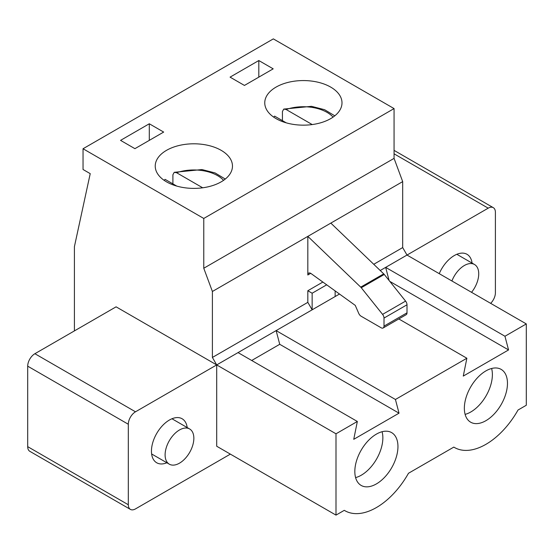 <?xml version="1.0" encoding="UTF-8"?>
<svg xmlns="http://www.w3.org/2000/svg" width="554" height="554" viewBox="0 0 554 554"><rect width="100%" height="100%" fill="white"/><g stroke="black" fill="none" stroke-linecap="round" stroke-linejoin="round"><path stroke-width="0.83" d="M358.722 313.356A4.065 2.348 -120 0 0 361.111 316.216L381.131 327.774A4.065 2.348 -120 0 0 383.167 327.975A4.065 2.348 -120 0 0 384.005 326.112L384.005 318.065A4.065 2.348 -120 0 0 382.579 314.374L361.27 287.741A4.065 2.348 -120 0 0 360.723 287.138L307.83 236.378L307.83 274.985A4.065 2.348 -120 0 1 308.675 273.129A4.065 2.348 -120 0 1 311.057 273.558L355.259 305.386L358.722 313.356M383.167 327.975L406.165 314.7A4.065 2.348 -120 0 0 407.003 312.837L407.003 304.79A4.065 2.348 -120 0 0 405.576 301.092L384.268 274.459A4.065 2.348 -120 0 0 383.721 273.863L360.723 287.138M490.657 303.35A10.166 5.865 120 0 0 495.401 292.81L495.401 212.314A10.166 5.865 120 0 0 493.295 207.667A10.166 5.865 120 0 0 488.212 208.166L407.003 255.055L402.689 247.583L402.689 181.615L394.067 158.375L394.067 108.584L273.337 38.884L83.038 148.749L203.768 218.456L203.768 268.247L212.397 291.48L212.397 357.455L216.704 364.92L116.091 306.833L34.888 353.715A10.166 5.865 120 0 0 27.7 366.166L27.7 446.656A10.166 5.865 120 0 0 29.805 451.309L130.419 509.396A10.166 5.865 120 0 0 135.495 508.897L230.36 454.128M472.077 263.095A25.408 14.667 120 0 0 466.994 254.293A25.408 14.667 120 0 0 454.294 255.553A25.408 14.667 120 0 0 439.239 273.662M27.7 446.656L128.313 504.742L128.313 424.253A10.166 5.865 120 0 1 135.495 411.802L216.704 364.92L216.704 446.24L336.001 515.116L344.29 510.331A63.011 36.377 120 0 0 344.886 510.691A63.011 36.377 120 0 0 408.485 473.268L453.816 447.099A63.011 36.377 120 0 0 454.405 447.459A63.011 36.377 120 0 0 518.011 410.036L526.3 405.251L526.3 323.924L504.957 336.25L508.551 349.941L389.808 281.39M389.109 280.511L385.66 267.374L380.231 270.511M526.3 323.924L407.003 255.055L385.66 267.374L504.957 336.25M398.804 318.945L466.87 358.237L463.276 376.083L508.551 349.941M491.613 368.486A30.491 17.603 -60 0 1 492.381 374.629A30.491 17.603 -60 0 1 470.817 411.968A30.491 17.603 -60 0 1 465.118 414.378M507.471 383.34A30.491 17.603 -60 0 1 494.161 414.025A30.491 17.603 -60 0 1 470.665 422.196A30.491 17.603 -60 0 1 470.665 386.99A30.491 17.603 -60 0 1 501.155 369.386A30.491 17.603 -60 0 1 507.471 383.34M166.546 181.857A38.621 22.299 180 0 1 155.231 166.096A38.621 22.299 180 0 1 193.852 143.798A38.621 22.299 180 0 1 232.472 166.096A38.621 22.299 180 0 1 208.629 186.691A38.621 22.299 180 0 1 166.546 181.857M128.313 504.742A10.166 5.865 120 0 0 130.419 509.396M187.204 427.563A25.408 14.667 120 0 0 182.121 418.762A25.408 14.667 120 0 0 169.42 420.022A25.408 14.667 120 0 0 151.45 451.136A25.408 14.667 120 0 0 156.713 462.77A25.408 14.667 120 0 0 166.879 462.77M251.703 360.481L279.728 344.297L276.134 330.606L238.047 352.6L357.344 421.469L353.75 439.315L399.025 413.173L395.431 399.482L466.87 358.237M212.397 357.455L307.83 302.352L307.83 290.732L312.144 293.225L312.144 309.818L276.134 330.606L395.431 399.482M279.728 344.297L399.025 413.173M382.087 431.718A30.491 17.603 -60 0 1 382.856 437.861A30.491 17.603 -60 0 1 361.298 475.2A30.491 17.603 -60 0 1 355.599 477.61M397.952 446.572A30.491 17.603 -60 0 1 384.642 477.257A30.491 17.603 -60 0 1 361.146 485.429A30.491 17.603 -60 0 1 361.146 450.222A30.491 17.603 -60 0 1 391.636 432.619A30.491 17.603 -60 0 1 397.952 446.572M74.409 330.897L74.409 246.668L90.226 173.644L83.038 169.496L83.038 148.749M238.047 352.6L216.704 364.92L336.001 433.796L357.344 421.469M336.001 433.796L336.001 515.116M212.397 291.48L402.689 181.615M322.857 282.055L307.83 290.732M373.749 264.293L402.689 247.583M203.768 268.247L394.067 158.375M203.768 218.456L394.067 108.584M276.065 118.625A38.621 22.299 180 0 1 264.757 102.864A38.621 22.299 180 0 1 303.377 80.565A38.621 22.299 180 0 1 341.998 102.864A38.621 22.299 180 0 1 318.155 123.459A38.621 22.299 180 0 1 276.065 118.625M120.55 140.37L149.296 123.771L163.665 132.074L134.92 148.666L120.55 140.37M230.069 77.138L258.815 60.538L273.191 68.841L244.446 85.434L230.069 77.138M339.491 294.029L312.144 309.818L307.83 302.352M149.296 140.37L149.296 123.771M258.815 77.138L258.815 60.538M330.828 223.103L383.721 273.863M335.142 290.898L335.142 296.542M326.701 284.818L312.144 293.225M176.719 186.075L165.092 179.364A33.538 19.362 180 0 0 164.143 180.341M172.903 183.873L172.903 174.745L174.226 172.322L176.594 172.723L202.702 187.799M286.245 122.843L274.618 116.132A33.538 19.362 180 0 0 273.669 117.109M282.429 120.64L282.429 111.513L283.745 109.09L286.113 109.491L312.221 124.567M165.106 454.876A20.325 11.738 -60 0 1 173.977 434.419A20.325 11.738 -60 0 1 189.641 428.969A20.325 11.738 -60 0 1 189.641 452.445A20.325 11.738 -60 0 1 169.316 464.176A20.325 11.738 -60 0 1 165.106 454.876M451.912 280.975A20.325 11.738 -60 0 1 474.515 264.5A20.325 11.738 -60 0 1 471.551 292.318M384.268 274.459L361.27 287.741M405.576 301.092L382.579 314.374M407.003 304.79L384.005 318.065M310.704 273.33L307.83 274.985M407.003 312.837L384.005 326.112M135.495 411.802L34.888 353.715M128.313 424.253L27.7 366.166M394.067 153.811L488.212 208.166M176.594 172.723A33.538 19.362 180 0 1 223.56 180.341M286.113 109.491A33.538 19.362 180 0 1 333.079 117.109M454.405 447.459L453.802 447.106M344.886 510.691L344.276 510.338M394.067 150.376L493.295 207.667M174.226 172.322L201.968 169.559L215.118 172.952L225.27 179.06M283.745 109.09L311.487 106.326L324.637 109.72L334.796 115.828M189.641 428.969L171.962 418.762M169.316 464.176L151.63 453.968M474.515 264.5L456.835 254.293"/></g></svg>
